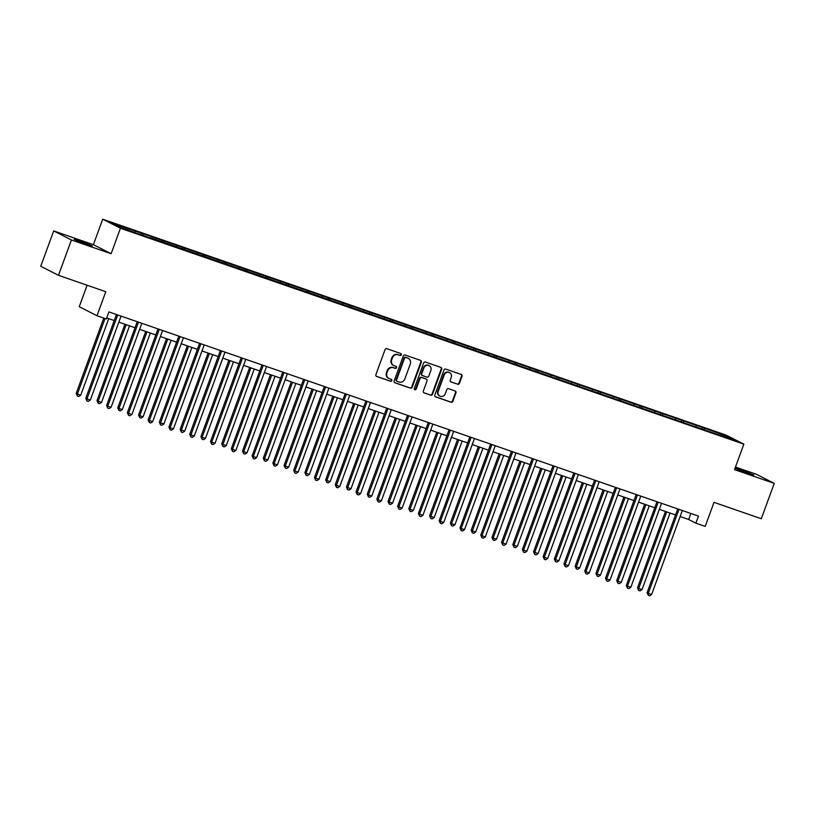 <?xml version="1.0" encoding="UTF-8"?>
<svg xmlns="http://www.w3.org/2000/svg" width="815" height="815" viewBox="0 0 815 815"><rect width="100%" height="100%" fill="white"/><g stroke="black" fill="none" stroke-linecap="round" stroke-linejoin="round"><path stroke-width="1.22" d="M401.326 354.81A1.039 0.968 117 0 0 400.766 353.516L386.86 348.708A1.477 1.386 117 0 0 385.047 349.645L375.898 374.635A1.477 1.386 117 0 0 376.703 376.469L390.599 381.288A1.039 0.968 117 0 0 391.424 379.393A1.039 0.968 117 0 0 391.312 379.342L389.509 378.72A4.737 4.421 117 0 1 386.952 372.832L387.716 370.744A4.737 4.421 117 0 1 393.523 367.748L395.326 368.37A1.039 0.968 117 0 0 396.151 366.475A1.039 0.968 117 0 0 396.039 366.434L394.236 365.803A4.737 4.421 117 0 1 391.679 359.914L392.443 357.836A4.737 4.421 117 0 1 398.25 354.841L400.053 355.462A1.039 0.968 117 0 0 401.326 354.81M393.716 365.589L393.238 365.344A4.737 4.421 117 0 1 391.2 359.67L391.964 357.591A4.737 4.421 117 0 1 397.771 354.596L399.574 355.218A1.039 0.968 117 0 0 400.593 353.466M376.316 376.265L390.12 381.043A1.039 0.968 117 0 0 391.149 379.281M388.989 378.496L388.511 378.252A4.737 4.421 117 0 1 386.473 372.587L387.237 370.499A4.737 4.421 117 0 1 393.044 367.504L394.847 368.125A1.039 0.968 117 0 0 395.876 366.373M741.66 470.143L735.67 468.391L739.45 470.163L753.793 475.023L741.66 470.143M80.145 241.026L74.145 239.274L77.934 241.046L92.278 245.906L80.145 241.026M457.643 384.252A1.477 1.386 117 0 0 459.456 383.315L462.024 376.306A1.477 1.386 117 0 0 461.229 374.462L445.795 369.113A1.477 1.386 117 0 0 443.971 370.051L434.833 395.041A1.477 1.386 117 0 0 435.628 396.885L451.062 402.233A1.477 1.386 117 0 0 452.885 401.296L455.982 392.82A1.477 1.386 117 0 0 455.178 390.986L448.576 388.694A1.477 1.386 117 0 0 446.763 389.631L445.224 393.828A3.963 3.698 117 0 1 439.927 396.141A3.963 3.698 117 0 1 438.226 391.404L444.246 374.951A3.963 3.698 117 0 1 449.544 372.638A3.963 3.698 117 0 1 451.245 377.376L450.237 380.116A1.477 1.386 117 0 0 451.041 381.96L457.164 384.008A1.477 1.386 117 0 0 458.977 383.07L461.545 376.061A1.477 1.386 117 0 0 461.127 374.431M71.425 239.956L111.135 253.709L93.399 244.673L53.688 230.92L71.425 239.956L58.476 275.317L105.787 291.699L96.985 315.751L106.317 318.981L108.904 311.911L698.465 516.099L695.878 523.169L705.199 526.398L714.001 502.356L761.312 518.737L774.25 483.377L756.524 474.34L735.476 467.046M111.135 253.709L120.447 228.251L743.851 444.165L734.539 469.623L774.25 483.377M421.345 362.217A1.477 1.386 117 0 0 420.55 360.373L405.106 355.024A1.477 1.386 117 0 0 403.293 355.961L394.144 380.951A1.477 1.386 117 0 0 394.949 382.795L410.383 388.134A1.477 1.386 117 0 0 412.196 387.207L421.345 362.217L420.866 361.972A1.477 1.386 117 0 0 420.448 360.342M425.45 362.074L440.884 367.412A1.477 1.386 117 0 1 441.689 369.256L432.541 394.246A1.477 1.386 117 0 1 430.728 395.183L424.116 392.891A1.477 1.386 117 0 1 423.321 391.057L427.029 380.921A1.477 1.386 117 0 0 426.225 379.077L421.844 377.559A1.477 1.386 117 0 0 420.031 378.496L416.17 389.05A1.039 0.968 117 0 1 414.784 389.652A1.039 0.968 117 0 1 414.336 388.409L423.637 363.001A1.477 1.386 117 0 1 425.45 362.074M58.476 275.317L40.75 266.281L53.688 230.92M120.447 228.251L102.721 219.204L726.124 435.118L743.851 444.165M702.072 428.833L702.55 427.518L133.242 230.35L112.338 223.392L119.622 227.11L150.082 237.949M702.55 427.518L726.949 436.259L734.234 439.978L713.329 433.02L150.276 237.725M696.275 426.826L696.295 425.644M683.479 422.506L683.51 421.212M675.482 419.623L675.513 418.441M662.687 415.304L662.717 414.02M654.69 412.431L654.72 411.249M641.894 408.111L641.925 406.817M633.907 405.228L633.938 404.046M621.111 400.909L621.142 399.615M613.114 398.026L613.145 396.844M600.319 393.706L600.349 392.412M592.332 390.823L592.352 389.641M579.536 386.504L579.557 385.21M571.539 383.631L571.57 382.449M558.744 379.311L558.774 378.017M550.746 376.428L550.777 375.246M537.951 372.109L537.982 370.815M529.964 369.226L529.984 368.044M517.168 364.906L517.199 363.612M509.171 362.023L509.202 360.841M496.376 357.704L496.406 356.41M488.379 354.831L488.409 353.649M475.583 350.511L475.614 349.217M467.596 347.628L467.616 346.446M454.801 343.309L454.831 342.015M446.803 340.426L446.834 339.244M434.008 336.106L434.038 334.812M426.011 333.223L426.041 332.041M413.215 328.903L413.246 327.61M405.228 326.031L405.249 324.849M392.433 321.701L392.463 320.417M384.436 318.828L384.466 317.646M371.64 314.509L371.671 313.215M363.643 311.625L363.673 310.444M350.847 307.306L350.878 306.012M342.86 304.423L342.891 303.241M330.065 300.103L330.095 298.81M322.068 297.22L322.098 296.039M309.272 292.901L309.303 291.617M301.285 290.028L301.305 288.846M288.49 285.708L288.51 284.415M280.492 282.825L280.523 281.644M267.697 278.506L267.728 277.212M259.7 275.623L259.73 274.441M246.904 271.303L246.935 270.01M238.917 268.42L238.938 267.238M226.122 264.101L226.152 262.807M218.125 261.228L218.155 260.046M205.329 256.908L205.36 255.615M197.332 254.025L197.362 252.844M184.536 249.706L184.567 248.412M176.549 246.823L176.57 245.641M163.754 242.503L163.784 241.209M155.757 239.62L155.787 238.438M142.961 235.301L142.992 234.007M134.964 232.428L134.995 231.246M87.113 285.24L79.259 306.705L96.985 315.751M93.399 244.673L102.721 219.204M680.138 516.547L688.685 519.501L695.878 523.169M106.704 317.931L114.243 320.55M118.827 322.139L135.025 327.752M139.62 329.341L155.818 334.945M160.412 336.534L176.611 342.147M181.195 343.736L197.393 349.35M201.988 350.939L218.186 356.552M222.78 358.142L238.968 363.745M243.563 365.344L259.761 370.947M264.355 372.537L280.554 378.15M285.148 379.739L301.336 385.352M305.931 386.942L322.129 392.545M326.723 394.144L342.921 399.747M347.516 401.337L363.704 406.95M368.298 408.539L384.497 414.152M389.091 415.742L405.289 421.345M409.874 422.944L426.072 428.547M430.666 430.137L446.865 435.75M451.459 437.339L467.657 442.953M472.242 444.542L488.44 450.155M493.034 451.744L509.232 457.347M513.827 458.937L530.015 464.55M534.609 466.139L550.808 471.753M555.402 473.342L571.6 478.955M576.195 480.544L592.383 486.148M596.977 487.747L613.175 493.35M617.77 494.939L633.968 500.553M638.563 502.142L654.751 507.755M659.345 509.344L675.543 514.948M725.971 437.115L726.949 436.259M704.262 429.709L704.292 428.415M690.896 513.47L688.685 519.501M140.761 234.435L141.239 233.121M161.553 241.627L162.032 240.323M182.336 248.83L182.825 247.516M203.129 256.032L203.607 254.718M223.921 263.235L224.4 261.921M244.704 270.427L245.193 269.123M265.496 277.63L265.975 276.316M286.289 284.832L286.768 283.518M307.072 292.035L307.55 290.721M327.864 299.227L328.343 297.923M348.657 306.43L349.136 305.126M369.44 313.632L369.918 312.318M390.232 320.835L390.711 319.521M411.025 328.038L411.504 326.723M431.807 335.23L432.286 333.926M452.6 342.432L453.079 341.118M473.383 349.635L473.872 348.321M494.175 356.838L494.654 355.523M514.968 364.03L515.447 362.726M535.75 371.233L536.229 369.918M556.543 378.435L557.022 377.121M577.336 385.638L577.815 384.323M598.118 392.83L598.597 391.526M618.911 400.033L619.39 398.718M639.704 407.235L640.183 405.921M660.486 414.438L660.965 413.123M681.279 421.63L681.758 420.326M394.562 382.581L409.904 387.899A1.477 1.386 117 0 0 411.718 386.962L420.866 361.972M405.839 357.469A1.039 0.968 117 0 0 404.566 358.121L396.538 380.055A1.039 0.968 117 0 0 397.099 381.349L398.993 382.001A4.737 4.421 117 0 0 404.811 379.016L410.291 364.02A4.737 4.421 117 0 0 407.734 358.121L405.361 357.225A1.039 0.968 117 0 0 404.087 357.877L404.566 358.121M396.874 381.237L396.62 381.104A1.039 0.968 117 0 1 396.059 379.81L404.087 357.877M408.264 358.345L407.785 358.101A4.737 4.421 117 0 0 407.255 357.877L407.734 358.121M405.361 357.225L407.255 357.877M423.739 392.687L430.249 394.939A1.477 1.386 117 0 0 432.062 394.002L441.21 369.012A1.477 1.386 117 0 0 440.793 367.382M426.062 378.995A1.477 1.386 117 0 0 425.746 378.832L421.365 377.314A1.477 1.386 117 0 0 419.552 378.252L415.691 388.806L416.17 389.05M414.56 389.499A1.039 0.968 117 0 0 415.691 388.806M430.88 370.397A3.963 3.698 117 0 0 429.179 365.66A3.963 3.698 117 0 0 423.882 367.983L421.752 373.779A1.477 1.386 117 0 0 422.557 375.613L426.938 377.131A1.477 1.386 117 0 0 428.751 376.194L430.88 370.397M429.179 365.66L428.7 365.415A3.963 3.698 117 0 0 423.403 367.738L423.882 367.983M422.078 375.369A1.477 1.386 117 0 1 421.274 373.535L423.403 367.738M450.654 381.746L457.164 384.008M449.544 372.638L449.065 372.394A3.963 3.698 117 0 0 443.768 374.706L444.246 374.951M439.927 396.141L439.448 395.896A3.963 3.698 117 0 1 437.747 391.159L443.768 374.706M435.251 396.671L450.583 401.989A1.477 1.386 117 0 0 452.406 401.051L455.504 392.575A1.477 1.386 117 0 0 455.086 390.945M103.76 318.095L76.192 393.421L80.726 395.194L108.741 318.645M105.023 318.533L77.394 394.032L77.364 396.039L76.192 393.421M80.726 395.194L78.698 396.498L77.364 396.039M117.625 315.191L116.423 314.58L85.779 398.311L86.981 398.922L117.625 315.191A1.508 1.406 117 0 0 117.686 314.947M90.312 400.073L88.275 401.388L86.95 400.929L86.981 398.922L90.312 400.073L120.956 316.342A1.508 1.406 117 0 1 121.058 316.118M86.95 400.929L85.779 398.311M124.94 324.248L96.985 400.623L98.187 401.235L101.518 402.386L129.524 325.847M126.193 324.686L98.187 401.235L98.146 403.242L96.985 400.623M101.518 402.386L99.481 403.7L98.146 403.242M145.722 331.45L117.778 407.826L118.97 408.437L122.301 409.588L150.317 333.04M146.985 331.888L118.97 408.437L118.939 410.434L117.778 407.826M122.301 409.588L120.274 410.903L118.939 410.434M138.407 322.383L137.215 321.772L106.571 405.513L107.763 406.125L138.407 322.383A1.508 1.406 117 0 0 138.479 322.149M111.095 407.276L109.067 408.59L107.733 408.121L107.763 406.125L111.095 407.276L141.739 323.545A1.508 1.406 117 0 1 141.841 323.321M107.733 408.121L106.571 405.513M159.2 329.586L157.998 328.975L127.354 412.716L128.556 413.327L159.2 329.586A1.508 1.406 117 0 0 159.271 329.352M131.887 414.478L129.86 415.782L128.525 415.324L128.556 413.327L131.887 414.478L162.531 330.737A1.508 1.406 117 0 1 162.633 330.513M128.525 415.324L127.354 412.716M166.515 338.653L138.56 415.029L139.762 415.64L143.094 416.791L171.109 340.242M167.778 339.091L139.762 415.64L139.732 417.637L138.56 415.029M143.094 416.791L141.066 418.105L139.732 417.637M187.297 345.855L159.353 422.231L163.886 423.994L191.892 347.445M188.56 346.294L160.555 422.832L160.514 424.839L159.353 422.231M163.886 423.994L161.849 425.298L160.514 424.839M208.09 353.048L180.146 429.423L184.669 431.196L212.684 354.647M209.353 353.486L181.338 430.035L181.307 432.042L180.146 429.423M184.669 431.196L182.642 432.5L181.307 432.042M179.993 336.789L178.791 336.177L148.147 419.908L149.349 420.52L179.993 336.789A1.508 1.406 117 0 0 180.054 336.554M152.68 421.681L150.643 422.985L149.318 422.527L149.349 420.52L152.68 421.681L183.324 337.94A1.508 1.406 117 0 1 183.426 337.716M149.318 422.527L148.147 419.908M200.775 343.991L199.583 343.38L168.939 427.111L170.131 427.722L200.775 343.991A1.508 1.406 117 0 0 200.847 343.747M173.463 428.873L171.435 430.188L170.101 429.729L170.131 427.722L173.463 428.873L204.107 345.142A1.508 1.406 117 0 1 204.208 344.918M170.101 429.729L168.939 427.111M221.568 351.184L220.366 350.572L189.722 434.314L190.924 434.925L221.568 351.184A1.508 1.406 117 0 0 221.629 350.949M194.255 436.076L192.228 437.39L190.893 436.922L190.924 434.925L194.255 436.076L224.899 352.345A1.508 1.406 117 0 1 225.001 352.121M190.893 436.922L189.722 434.314M242.361 358.386L241.159 357.775L210.514 441.516L211.717 442.127L242.361 358.386A1.508 1.406 117 0 0 242.422 358.152M215.048 443.279L213.01 444.593L211.676 444.124L211.717 442.127L215.048 443.279L245.692 359.537A1.508 1.406 117 0 1 245.794 359.313M211.676 444.124L210.514 441.516M263.143 365.589L261.951 364.977L231.307 448.719L232.499 449.32L263.143 365.589A1.508 1.406 117 0 0 263.214 365.354M235.83 450.481L233.803 451.785L232.469 451.327L232.499 449.32L235.83 450.481L266.474 366.74A1.508 1.406 117 0 1 266.576 366.516M232.469 451.327L231.307 448.719M283.936 372.791L282.734 372.18L252.09 455.911L253.292 456.522L283.936 372.791A1.508 1.406 117 0 0 283.997 372.547M256.623 457.684L254.596 458.988L253.261 458.529L253.292 456.522L256.623 457.684L287.267 373.942A1.508 1.406 117 0 1 287.369 373.718M253.261 458.529L252.09 455.911M304.728 379.984L303.526 379.382L272.882 463.114L274.085 463.725L304.728 379.984A1.508 1.406 117 0 0 304.79 379.749M277.416 464.876L275.378 466.19L274.044 465.722L274.085 463.725L277.416 464.876L308.06 381.145A1.508 1.406 117 0 1 308.162 380.921M274.044 465.722L272.882 463.114M325.511 387.186L324.319 386.575L293.675 470.316L294.867 470.927L325.511 387.186A1.508 1.406 117 0 0 325.582 386.952M298.198 472.079L296.171 473.393L294.836 472.924L294.867 470.927L298.198 472.079L328.842 388.337A1.508 1.406 117 0 1 328.944 388.113M294.836 472.924L293.675 470.316M346.304 394.389L345.102 393.777L314.458 477.519L315.66 478.13L346.304 394.389A1.508 1.406 117 0 0 346.365 394.154M318.991 479.281L316.954 480.585L315.629 480.127L315.66 478.13L318.991 479.281L349.635 395.54A1.508 1.406 117 0 1 349.737 395.316M315.629 480.127L314.458 477.519M367.086 401.591L365.894 400.98L335.25 484.711L336.452 485.322L367.086 401.591A1.508 1.406 117 0 0 367.157 401.347M339.784 486.484L337.746 487.788L336.412 487.329L336.452 485.322L339.784 486.484L370.418 402.742A1.508 1.406 117 0 1 370.53 402.518M336.412 487.329L335.25 484.711M387.879 408.794L386.677 408.183L356.043 491.914L357.235 492.525L387.879 408.794A1.508 1.406 117 0 0 387.95 408.549M360.566 493.676L358.539 494.99L357.204 494.532L357.235 492.525L360.566 493.676L391.21 409.945A1.508 1.406 117 0 1 391.312 409.721M357.204 494.532L356.043 491.914M408.672 415.986L407.469 415.375L376.825 499.116L378.028 499.727L408.672 415.986A1.508 1.406 117 0 0 408.733 415.752M381.359 500.879L379.321 502.193L377.997 501.724L378.028 499.727L381.359 500.879L412.003 417.148A1.508 1.406 117 0 1 412.105 416.913M377.997 501.724L376.825 499.116M429.454 423.189L428.262 422.578L397.618 506.319L398.81 506.93L429.454 423.189A1.508 1.406 117 0 0 429.525 422.954M402.141 508.081L400.114 509.385L398.78 508.927L398.81 506.93L402.141 508.081L432.785 424.34A1.508 1.406 117 0 1 432.887 424.116M398.78 508.927L397.618 506.319M450.247 430.391L449.045 429.78L418.401 513.511L419.603 514.122L450.247 430.391A1.508 1.406 117 0 0 450.318 430.157M422.934 515.284L420.907 516.588L419.572 516.129L419.603 514.122L422.934 515.284L453.578 431.543A1.508 1.406 117 0 1 453.68 431.318M419.572 516.129L418.401 513.511M471.039 437.594L469.837 436.983L439.193 520.714L440.395 521.325L471.039 437.594A1.508 1.406 117 0 0 471.101 437.349M443.727 522.476L441.689 523.79L440.355 523.332L440.395 521.325L443.727 522.476L474.371 438.745A1.508 1.406 117 0 1 474.473 438.521M440.355 523.332L439.193 520.714M491.822 444.786L490.63 444.175L459.986 527.916L461.178 528.528L491.822 444.786A1.508 1.406 117 0 0 491.893 444.552M464.509 529.679L462.482 530.993L461.147 530.524L461.178 528.528L464.509 529.679L495.153 445.948A1.508 1.406 117 0 1 495.255 445.724M461.147 530.524L459.986 527.916M512.615 451.989L511.413 451.378L480.769 535.119L481.971 535.73L512.615 451.989A1.508 1.406 117 0 0 512.676 451.755M485.302 536.881L483.275 538.185L481.94 537.727L481.971 535.73L485.302 536.881L515.946 453.14A1.508 1.406 117 0 1 516.048 452.916M481.94 537.727L480.769 535.119M533.407 459.191L532.205 458.58L501.561 542.311L502.763 542.922L533.407 459.191A1.508 1.406 117 0 0 533.468 458.957M506.095 544.084L504.057 545.388L502.723 544.929L502.763 542.922L506.095 544.084L536.739 460.343A1.508 1.406 117 0 1 536.841 460.118M502.723 544.929L501.561 542.311M554.19 466.394L552.998 465.783L522.354 549.514L523.546 550.125L554.19 466.394A1.508 1.406 117 0 0 554.261 466.149M526.877 551.276L524.85 552.59L523.515 552.132L523.546 550.125L526.877 551.276L557.521 467.545A1.508 1.406 117 0 1 557.623 467.321M523.515 552.132L522.354 549.514M228.883 360.25L200.928 436.626L202.13 437.237L205.462 438.389L233.477 361.84M230.146 360.688L202.13 437.237L202.1 439.244L200.928 436.626M205.462 438.389L203.434 439.703L202.1 439.244M249.665 367.453L221.721 443.829L222.923 444.44L226.254 445.591L254.26 369.042M250.928 367.891L222.923 444.44L222.882 446.437L221.721 443.829M226.254 445.591L224.217 446.905L222.882 446.437M270.458 374.656L242.513 451.031L243.705 451.642L247.037 452.794L275.052 376.245M271.721 375.094L243.705 451.642L243.675 453.639L242.513 451.031M247.037 452.794L245.009 454.098L243.675 453.639M291.25 381.858L263.296 458.224L267.829 459.996L295.845 383.447M292.514 382.286L264.498 458.835L264.468 460.842L263.296 458.224M267.829 459.996L265.792 461.3L264.468 460.842M312.033 389.05L284.089 465.426L285.281 466.037L288.622 467.189L316.627 390.64M313.296 389.488L285.281 466.037L285.25 468.044L284.089 465.426M288.622 467.189L286.585 468.503L285.25 468.044M332.826 396.253L304.881 472.629L306.073 473.24L309.405 474.391L337.42 397.842M334.089 396.691L306.073 473.24L306.043 475.237L304.881 472.629M309.405 474.391L307.377 475.705L306.043 475.237M353.618 403.456L325.664 479.831L326.866 480.443L330.197 481.594L358.203 405.045M354.871 403.894L326.866 480.443L326.835 482.439L325.664 479.831M330.197 481.594L328.16 482.898L326.835 482.439M374.401 410.658L346.457 487.024L350.98 488.796L378.995 412.247M375.664 411.086L347.648 487.635L347.618 489.642L346.457 487.024M350.98 488.796L348.952 490.1L347.618 489.642M395.194 417.851L367.239 494.226L368.441 494.837L371.772 495.989L399.788 419.45M396.457 418.289L368.441 494.837L368.411 496.844L367.239 494.226M371.772 495.989L369.745 497.303L368.411 496.844M415.986 425.053L388.032 501.429L389.234 502.04L392.565 503.191L420.571 426.642M417.239 425.491L389.234 502.04L389.193 504.037L388.032 501.429M392.565 503.191L390.528 504.505L389.193 504.037M436.769 432.256L408.824 508.631L410.016 509.243L413.348 510.394L441.363 433.845M438.032 432.694L410.016 509.243L409.986 511.239L408.824 508.631M413.348 510.394L411.32 511.698L409.986 511.239M457.561 439.458L429.607 515.824L434.14 517.596L462.156 441.047M458.825 439.896L430.809 516.435L430.778 518.442L429.607 515.824M434.14 517.596L432.113 518.9L430.778 518.442M478.344 446.651L450.4 523.026L451.602 523.638L454.933 524.789L482.938 448.25M479.607 447.089L451.602 523.638L451.561 525.644L450.4 523.026M454.933 524.789L452.896 526.103L451.561 525.644M499.137 453.853L471.192 530.229L472.384 530.84L475.716 531.991L503.731 455.442M500.4 454.291L472.384 530.84L472.354 532.837L471.192 530.229M475.716 531.991L473.688 533.305L472.354 532.837M519.929 461.056L491.975 537.431L493.177 538.043L496.508 539.194L524.524 462.645M521.192 461.494L493.177 538.043L493.146 540.039L491.975 537.431M496.508 539.194L494.471 540.508L493.146 540.039M540.712 468.258L512.767 544.634L517.301 546.396L545.306 469.848M541.975 468.696L513.97 545.235L513.929 547.242L512.767 544.634M517.301 546.396L515.263 547.7L513.929 547.242M561.504 475.451L533.56 551.826L538.083 553.599L566.099 477.05M562.768 475.889L534.752 552.438L534.721 554.445L533.56 551.826M538.083 553.599L536.056 554.903L534.721 554.445M582.297 482.653L554.343 559.029L555.545 559.64L558.876 560.791L586.892 484.242M583.56 483.091L555.545 559.64L555.514 561.637L554.343 559.029M558.876 560.791L556.839 562.106L555.514 561.637M574.982 473.586L573.78 472.975L543.136 556.716L544.339 557.328L574.982 473.586A1.508 1.406 117 0 0 575.044 473.352M547.67 558.479L545.643 559.793L544.308 559.324L544.339 557.328L547.67 558.479L578.314 474.748A1.508 1.406 117 0 1 578.416 474.524M544.308 559.324L543.136 556.716M595.765 480.789L594.573 480.178L563.929 563.919L565.131 564.53L595.765 480.789A1.508 1.406 117 0 0 595.836 480.555M568.462 565.681L566.425 566.985L565.09 566.527L565.131 564.53L568.462 565.681L599.107 481.94A1.508 1.406 117 0 1 599.208 481.716M565.09 566.527L563.929 563.919M603.08 489.856L575.135 566.231L576.327 566.843L579.669 567.994L607.674 491.445M604.343 490.294L576.327 566.843L576.297 568.839L575.135 566.231M579.669 567.994L577.631 569.308L576.297 568.839M616.558 487.991L615.366 487.38L584.722 571.121L585.914 571.723L616.558 487.991A1.508 1.406 117 0 0 616.629 487.757M589.245 572.884L587.218 574.188L585.883 573.729L585.914 571.723L589.245 572.884L619.889 489.143A1.508 1.406 117 0 1 619.991 488.919M585.883 573.729L584.722 571.121M623.872 497.058L595.928 573.434L597.12 574.045L600.451 575.196L628.467 498.648M625.136 497.496L597.12 574.045L597.089 576.042L595.928 573.434M600.451 575.196L598.424 576.5L597.089 576.042M637.35 495.194L636.148 494.583L605.504 578.314L606.706 578.925L637.35 495.194A1.508 1.406 117 0 0 637.411 494.95M610.038 580.076L608 581.39L606.676 580.932L606.706 578.925L610.038 580.076L640.682 496.345A1.508 1.406 117 0 1 640.784 496.121M606.676 580.932L605.504 578.314M644.665 504.261L616.711 580.626L621.244 582.399L649.249 505.85M645.918 504.689L617.913 581.238L617.882 583.245L616.711 580.626M621.244 582.399L619.206 583.703L617.882 583.245M658.133 502.386L656.941 501.775L626.297 585.516L627.489 586.128L658.133 502.386A1.508 1.406 117 0 0 658.204 502.152M630.83 587.279L628.793 588.593L627.458 588.124L627.489 586.128L630.83 587.279L661.464 503.548A1.508 1.406 117 0 1 661.576 503.324M627.458 588.124L626.297 585.516M665.448 511.453L637.503 587.829L638.695 588.44L642.026 589.591L670.042 513.043M666.711 511.891L638.695 588.44L638.665 590.447L637.503 587.829M642.026 589.591L639.999 590.906L638.665 590.447M678.926 509.589L677.723 508.978L647.09 592.719L648.282 593.33L678.926 509.589A1.508 1.406 117 0 0 678.997 509.355M651.613 594.481L649.586 595.796L648.251 595.327L648.282 593.33L651.613 594.481L682.257 510.74A1.508 1.406 117 0 1 682.359 510.516M648.251 595.327L647.09 592.719"/></g></svg>
